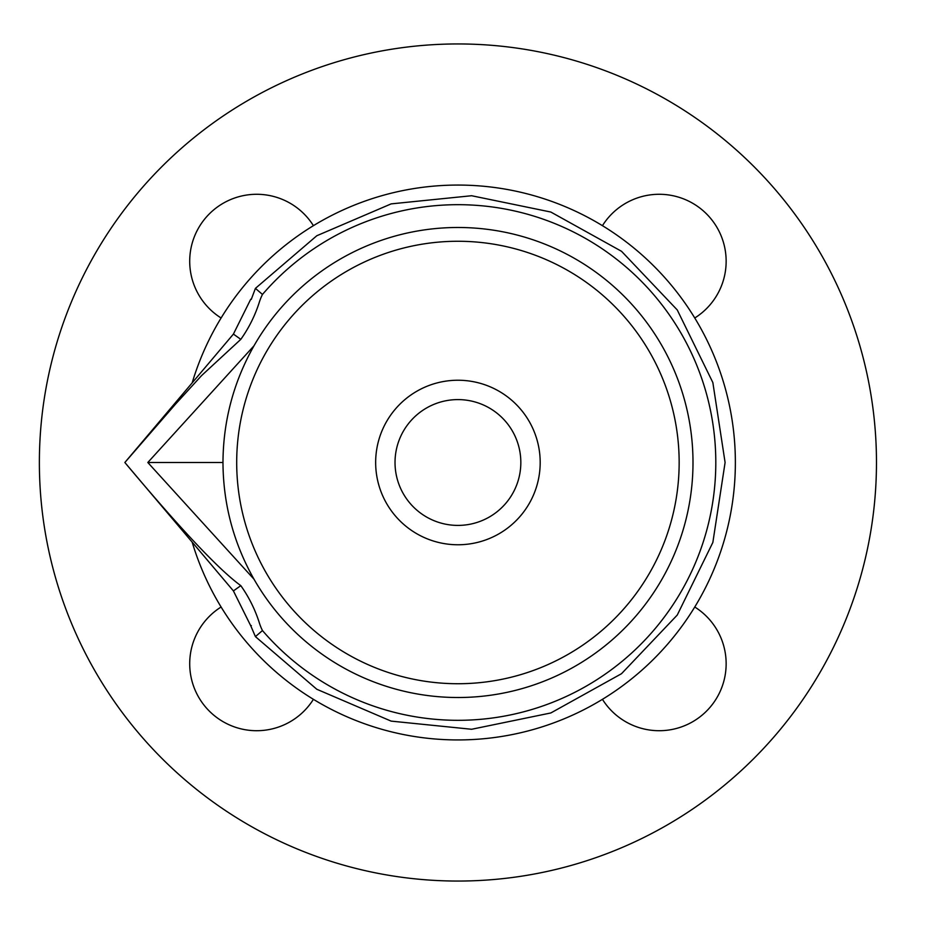 <?xml version="1.0" encoding="UTF-8"?>
<svg xmlns="http://www.w3.org/2000/svg" width="925" height="925" viewBox="0 0 925 925"><rect width="100%" height="100%" fill="white"/><g stroke="black" fill="none" stroke-linecap="round" stroke-linejoin="round"><path stroke-width="1.39" d="M694.756 607.008A66.97 66.97 0 0 1 706.527 711.105A66.97 66.97 0 0 1 602.441 699.323M313.413 699.323A66.97 66.97 0 0 1 209.327 711.105A66.97 66.97 0 0 1 221.098 607.008M221.098 317.992A66.97 66.97 0 0 1 209.327 213.895A66.97 66.97 0 0 1 313.413 225.677M602.441 225.677A66.97 66.97 0 0 1 706.527 213.895A66.97 66.97 0 0 1 694.756 317.992M876.472 462.5A418.539 418.539 0 0 0 248.652 100.027A418.539 418.539 0 0 0 248.652 824.973A418.539 418.539 0 0 0 876.472 462.5M520.833 462.5A62.9 62.9 0 0 0 426.471 408.029A62.9 62.9 0 0 0 426.471 516.971A62.9 62.9 0 0 0 520.833 462.5M375.654 462.5A82.279 82.279 0 0 1 499.061 391.252A82.279 82.279 0 0 1 499.061 533.748A82.279 82.279 0 0 1 375.654 462.5M236.696 462.5A221.225 221.225 0 0 1 568.54 270.909A221.225 221.225 0 0 1 568.54 654.091A221.225 221.225 0 0 1 236.696 462.5M192.169 382.869A277.431 277.431 0 0 1 619.264 236.8A277.431 277.431 0 0 1 619.264 688.2A277.431 277.431 0 0 1 192.169 542.131M222.971 462.5C223.202 420.921 233.539 382.037 253.982 345.823A235.008 235.008 0 0 1 608.8 282.264A235.008 235.008 0 0 1 608.8 642.736A235.008 235.008 0 0 1 253.982 579.177C233.539 542.963 223.202 504.079 222.971 462.5L147.815 462.5L253.982 345.823M233.933 334.457L240.812 339.348L201.581 375.585L175.53 404.109L124.852 462.5C180.144 528.58 218.797 569.638 240.812 585.652L234.037 590.474M240.812 339.348A134.241 134.241 0 0 0 259.405 301.943C248.201 298.405 248.201 298.405 259.405 301.943A48.32 48.32 0 0 1 262.469 294.451A257.809 257.809 0 0 1 635.648 275.673A257.809 257.809 0 0 1 635.648 649.327A257.809 257.809 0 0 1 262.469 630.549A48.32 48.32 0 0 1 259.405 623.057A134.241 134.241 0 0 0 240.812 585.652M253.982 579.177L147.815 462.5M236.627 336.376L235.736 335.74M262.469 294.451L255.416 288.38L251.276 299.376M262.469 630.549L255.416 636.62L316.812 689.264L391.148 721.118L471.623 729.27L550.837 712.955L621.531 673.689L677.25 615.056L712.851 542.443L725.096 462.5L712.851 382.557L677.25 309.944L621.542 251.311L550.837 212.045L471.623 195.73L391.159 203.882L316.812 235.736L255.416 288.38M233.933 590.543L234.661 590.023M259.405 623.057C248.201 626.595 248.201 626.595 259.405 623.057A134.241 134.241 0 0 0 258.896 621.473M251.357 625.589L250.744 625.786L255.416 636.62M250.744 625.786L233.412 590.913L124.852 462.5L233.412 334.087L250.744 299.214"/></g></svg>
